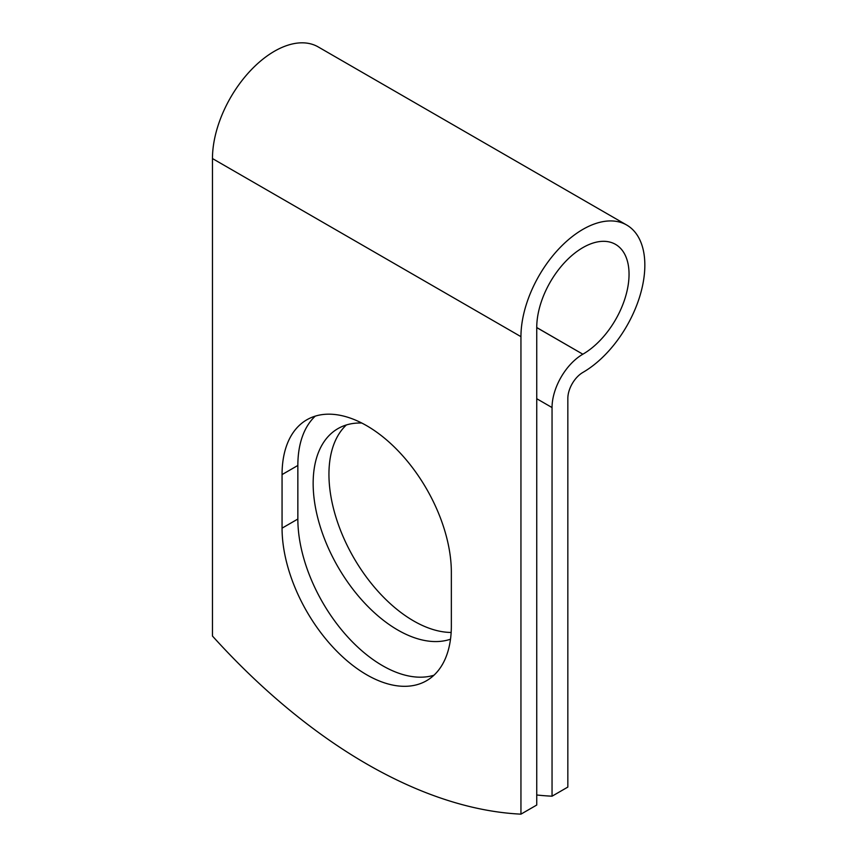 <?xml version="1.0" encoding="UTF-8"?>
<svg xmlns="http://www.w3.org/2000/svg" width="857" height="857" viewBox="0 0 857 857"><rect width="100%" height="100%" fill="white"/><g stroke="black" fill="none" stroke-linecap="round" stroke-linejoin="round"><path stroke-width="1.29" d="M366.7 674.78A119.712 69.117 -120 0 0 426.561 680.704A119.712 69.117 -120 0 0 451.35 625.899L451.35 572.326A119.712 69.117 -120 0 0 399.094 451.853A119.712 69.117 -120 0 0 306.849 419.78A119.712 69.117 -120 0 0 282.06 474.585L282.06 528.158A119.712 69.117 -120 0 0 366.7 674.78M315.269 416.127A119.712 69.117 -120 0 0 297.85 465.469L297.85 519.042A119.712 69.117 -120 0 0 382.501 665.653A119.712 69.117 -120 0 0 433.931 675.241M451.157 632.455A119.712 69.117 60 0 1 413.599 620.918A119.712 69.117 60 0 1 337.701 522.652A119.712 69.117 60 0 1 346.367 424.965M450.503 639.204A119.712 69.117 60 0 1 397.798 630.034A119.712 69.117 60 0 1 319.597 524.548A119.712 69.117 60 0 1 337.947 428.618A119.712 69.117 60 0 1 361.793 423.037M536.739 794.985A523.52 302.253 -120 0 0 552.047 796.196L552.047 407.557A43.557 25.153 -60 0 1 582.846 354.209L582.889 354.187A65.261 37.687 120 0 0 625.535 296.672A65.261 37.687 120 0 0 615.53 244.374A65.261 37.687 120 0 0 565.234 261.856A65.261 37.687 120 0 0 536.739 327.535L536.739 805.034L520.949 814.15A523.52 302.253 60 0 1 212.461 636.044L212.461 158.556A87.607 50.574 120 0 1 250.705 70.392A87.607 50.574 120 0 1 318.204 46.921L626.692 225.027A87.607 50.574 120 0 0 559.192 248.498A87.607 50.574 120 0 0 520.949 336.662L520.949 814.15M552.047 796.196L567.837 787.08L567.837 398.441A21.221 12.255 -60 0 1 582.846 372.452L582.889 372.42A87.607 50.574 120 0 0 640.125 295.226A87.607 50.574 120 0 0 626.692 225.027M552.047 407.557L536.739 398.719M520.949 336.662L212.461 158.556M536.739 327.599L582.846 354.209L536.739 327.535M297.85 465.469L282.06 474.585M297.85 519.042L282.06 528.158"/></g></svg>
